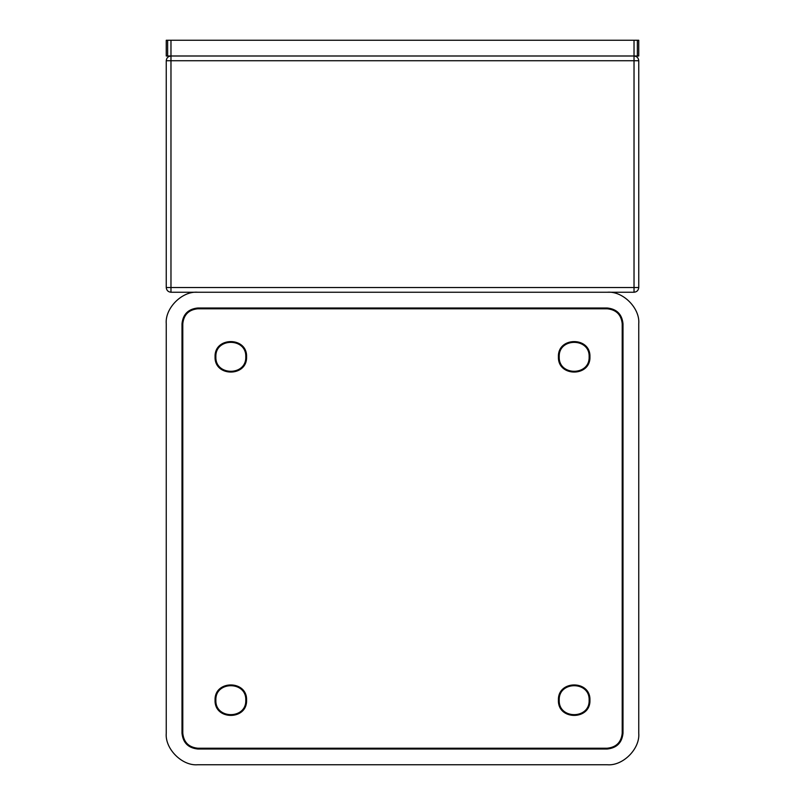 <?xml version="1.0" encoding="UTF-8"?>
<svg xmlns="http://www.w3.org/2000/svg" width="805" height="805" viewBox="0 0 805 805"><rect width="100%" height="100%" fill="white"/><g stroke="black" fill="none" stroke-linecap="round" stroke-linejoin="round"><path stroke-width="1.21" d="M607.252 748.217C616.278 747.261 621.259 742.27 622.215 733.254L622.215 323.751C621.259 314.725 616.278 309.744 607.252 308.788L197.748 308.788C188.722 309.744 183.741 314.725 182.785 323.751L182.785 733.254C183.741 742.27 188.722 747.261 197.748 748.217L607.252 748.217L576.783 748.217L574.176 749.002L571.56 748.217L233.44 748.217L230.824 749.002L228.218 748.217L230.824 749.002L233.44 748.217M576.783 748.217L574.176 749.002L571.56 748.217M558.429 700.179C557.563 679.863 590.79 679.863 589.924 700.179C590.79 720.485 557.563 720.485 558.429 700.179M589.139 700.179C589.954 680.879 558.388 680.879 559.213 700.179C558.388 719.469 589.954 719.469 589.139 700.179M197.748 308.788L228.218 308.788L230.824 308.003L233.44 308.788L571.56 308.788L574.176 308.003L576.783 308.788L574.176 308.003L571.56 308.788M228.218 308.788L230.824 308.003L233.44 308.788M558.429 356.826C557.563 336.52 590.79 336.52 589.924 356.826C590.79 377.132 557.563 377.132 558.429 356.826M589.139 356.826C589.954 337.526 558.388 337.526 559.213 356.826C558.388 376.116 589.954 376.116 589.139 356.826M215.861 356.826C215.046 337.526 246.612 337.526 245.787 356.826C246.612 376.116 215.046 376.116 215.861 356.826M246.572 356.826C247.437 336.52 214.211 336.52 215.076 356.826C214.211 377.132 247.437 377.132 246.572 356.826M215.861 700.179C215.046 680.879 246.612 680.879 245.787 700.179C246.612 719.469 215.046 719.469 215.861 700.179M246.572 700.179C247.437 679.863 214.211 679.863 215.076 700.179C214.211 720.485 247.437 720.485 246.572 700.179M167.631 40.25L167.631 55.998L166.253 55.998L166.253 40.25L167.631 40.25L167.631 55.998L170.972 55.998C168.124 56.3 166.555 57.88 166.253 60.727L166.253 287.526C166.555 290.374 168.124 291.953 170.972 292.245L634.028 292.245C636.876 291.953 638.446 290.374 638.747 287.526L638.747 60.727C638.446 57.88 636.876 56.3 634.028 55.998L638.747 55.998L638.747 40.25L637.369 40.25L637.369 55.998L637.369 40.25L167.631 40.25M634.028 40.25L634.028 55.998L170.972 55.998L170.972 40.25M170.972 292.245L170.972 287.526L166.253 287.526M607.252 749.002C616.751 747.996 621.993 742.743 623 733.254L623 323.751C621.993 314.252 616.751 308.999 607.252 308.003L197.748 308.003C188.249 308.999 183.007 314.252 182 323.751L182 733.254C183.007 742.743 188.249 747.996 197.748 749.002L607.252 749.002M197.748 764.75C182.161 766.159 164.844 748.831 166.253 733.254L166.253 323.751C164.844 308.164 182.161 290.847 197.748 292.245L607.252 292.245C622.839 290.847 640.156 308.164 638.747 323.751L638.747 733.254C640.156 748.831 622.839 766.159 607.252 764.75L197.748 764.75M228.218 748.217L197.748 748.217M182.785 733.254L182.785 323.751M576.783 308.788L607.252 308.788M622.215 323.751L622.215 733.254M634.028 55.998L634.028 60.727L638.747 60.727M638.747 287.526L634.028 287.526L634.028 292.245M166.253 60.727L634.028 60.727L634.028 287.526L170.972 287.526L170.972 55.998"/></g></svg>
